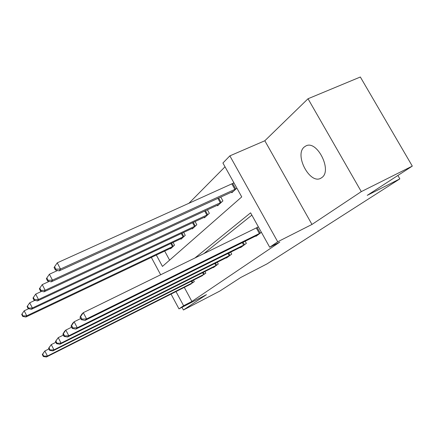 <?xml version="1.0" encoding="UTF-8"?>
<svg xmlns="http://www.w3.org/2000/svg" width="434" height="434" viewBox="0 0 434 434"><rect width="100%" height="100%" fill="white"/><g stroke="black" fill="none" stroke-linecap="round" stroke-linejoin="round"><path stroke-width="0.65" d="M304.337 146.952C293.926 154.938 310.201 185.231 321.106 178.059L321.773 177.614C332.645 170.66 316.891 139.526 305.802 145.992L304.337 146.952M156.316 255.013L162.452 266.416L241.738 196.9L222.919 163.01L229.863 155.866L277.711 241.787L269.693 247.239L250.586 212.839L194.747 258.122M264.827 140.757L311.975 224.443L361.283 191.627L412.3 166.103L360.339 77.008L308.021 98.751L264.827 140.757L229.863 155.866M225.024 166.802L188.768 203.438M361.283 191.627L308.021 98.751M181.992 307.315L183.425 309.984L206.438 294.67L178.982 308.872L171.029 294.068M412.3 166.103L367.245 195.354L399.855 178.873L267.138 263.823L240.767 277.478L219.859 291.051L183.425 309.984M399.855 178.873L397.875 175.466M164.681 251.036L169.602 260.15M170.405 248.319L170.616 248.709L174.539 245.129L173.063 242.411M180.81 238.749L181.043 239.177L185.264 235.32L183.653 232.369M192.018 228.447L192.273 228.908L196.824 224.747L195.067 221.524M204.126 217.309L204.403 217.819L209.334 213.311L207.398 209.779M217.244 205.239L217.553 205.797L222.908 200.899L220.765 197.02M231.512 192.11L231.848 192.723L236.872 188.134M233.823 182.649L233.058 183.376M184.293 287.368L191.888 301.451L279.784 242.118L269.693 247.239M251.856 215.123L203.687 253.749M189.967 284.503L194.302 281.623L193.483 280.114M201.17 276.246L205.835 273.149L204.94 271.505M213.235 267.344L213.376 267.604L218.275 264.002L217.298 262.212M226.277 257.725L226.434 258.008L231.74 254.107L230.666 252.143M240.42 247.293L240.593 247.608L246.36 243.365L245.167 241.206M255.805 235.944L255.995 236.286L261.404 232.309M258.317 226.76L257.487 227.383M311.975 224.443L277.711 241.787M191.888 301.451L183.609 305.731L178.982 308.872M160.678 274.793L151.325 257.384M175.982 291.567L183.609 305.731M42.299 354.507L43.335 356.526L43.725 356.146L42.689 354.122L42.299 354.507L44.843 350.992L47.442 356.048L193.152 282.469M43.725 356.146L47.442 356.048L46.443 356.992L191.21 283.896M42.689 354.122L44.843 350.992L48.934 348.941M43.335 356.526L46.443 356.992M21.7 314.417L22.725 316.413L23.062 315.936L22.036 313.934L21.7 314.417L24.174 310.815L26.74 315.811L25.883 317.01L171.663 247.754M28.595 308.731L24.174 310.815L22.036 313.934M173.47 246.105L26.74 315.811L23.062 315.936M25.883 317.01L22.725 316.413M48.592 348.28L49.671 350.374L50.1 349.961L49.015 347.862L48.592 348.28L51.255 344.596L53.968 349.858L204.598 274.055M50.1 349.961L53.968 349.858L52.888 350.884L202.51 275.595M49.015 347.862L51.255 344.596L55.845 342.307M49.671 350.374L52.888 350.884M55.427 341.509L56.561 343.695L57.022 343.245L55.888 341.053L55.427 341.509L58.227 337.652L61.064 343.131L216.94 264.984M57.022 343.245L61.064 343.131L59.887 344.249L214.684 266.644M55.888 341.053L58.227 337.652L63.38 335.091M56.561 343.695L59.887 344.249M27.109 306.578L28.177 308.65L28.541 308.129L27.467 306.051L27.109 306.578L29.696 302.802L32.376 307.999L31.443 309.296L182.166 238.147M34.872 300.382L29.696 302.802L27.467 306.051M184.114 236.373L32.376 307.999L28.541 308.129M31.443 309.296L28.177 308.65M32.979 298.06L34.096 300.219L34.492 299.655L33.375 297.491L32.979 298.06L35.697 294.1L38.496 299.514L37.481 300.925L193.488 227.801M41.735 291.295L35.697 294.1L33.375 297.491M195.582 225.881L38.496 299.514L34.492 299.655M37.481 300.925L34.096 300.219M62.881 334.126L64.064 336.41L64.568 335.921L63.38 333.632L62.881 334.126L64.568 331.332L65.832 330.073L68.8 335.797L230.291 255.176M64.568 335.921L68.8 335.797L67.514 337.017L227.85 256.971M63.38 333.632L65.832 330.073L71.637 327.203M64.064 336.41L67.514 337.017M71.04 326.053L72.283 328.44L72.836 327.903L71.588 325.505L71.04 326.053L72.766 323.162L74.154 321.778L77.274 327.768L244.787 244.526M72.836 327.903L77.274 327.768L75.863 329.102L242.129 246.474M71.588 325.505L74.154 321.778L80.724 318.545M72.283 328.44L75.863 329.102M80.002 317.173L81.31 319.674L81.923 319.082L80.61 316.576L80.002 317.173L81.776 314.178L83.306 312.659L86.588 318.936L260.563 232.928M81.923 319.082L86.588 318.936L85.031 320.411L257.671 235.054M80.61 316.576L83.306 312.659L258.398 226.901M81.31 319.674L85.031 320.411M39.375 288.784L40.546 291.035L40.98 290.417L39.809 288.16L39.375 288.784L42.234 284.617L45.169 290.265L44.056 291.805L205.721 216.615M49.275 281.373L42.234 284.617L39.809 288.16M207.989 214.537L45.169 290.265L40.98 290.417M44.056 291.805L40.546 291.035M46.373 278.633L47.599 280.988L48.076 280.315L46.845 277.95L46.373 278.633L49.389 274.239L52.465 280.147L51.25 281.834L218.98 204.49M57.586 270.501L49.389 274.239L46.845 277.95M221.448 202.233L52.465 280.147L48.076 280.315M51.25 281.834L47.599 280.988M54.06 267.485L55.351 269.953L55.872 269.21L54.581 266.731L54.06 267.485L57.25 262.836L60.489 269.026L59.149 270.881L233.405 191.302M233.959 182.893L57.25 262.836L54.581 266.731M236.091 188.844L60.489 269.026L55.872 269.21M59.149 270.881L55.351 269.953M192.181 282.979L191.242 281.243M192.864 282.626L191.926 280.896M171.495 243.148L173.182 246.257M170.806 243.474L172.499 246.604M203.595 274.586L202.564 272.698M204.295 274.217L203.275 272.34M215.899 265.532L214.776 263.471M216.631 265.152L215.508 263.107M181.976 233.156L183.81 236.53M181.26 233.492L183.105 236.888M193.26 222.365L195.273 226.049M192.522 222.707L194.546 226.412M229.217 255.74L227.975 253.483M229.971 255.349L228.74 253.103M243.664 245.112L242.291 242.628M244.445 244.705L243.083 242.237M259.402 233.535L256.32 227.991M260.216 233.118L257.134 227.573M205.456 210.68L207.669 214.711M204.685 211.032L206.909 215.09M218.665 197.98L221.112 202.412M217.863 198.343L220.326 202.808M232.705 183.56L235.743 189.029M231.892 183.962L234.924 189.436"/></g></svg>

